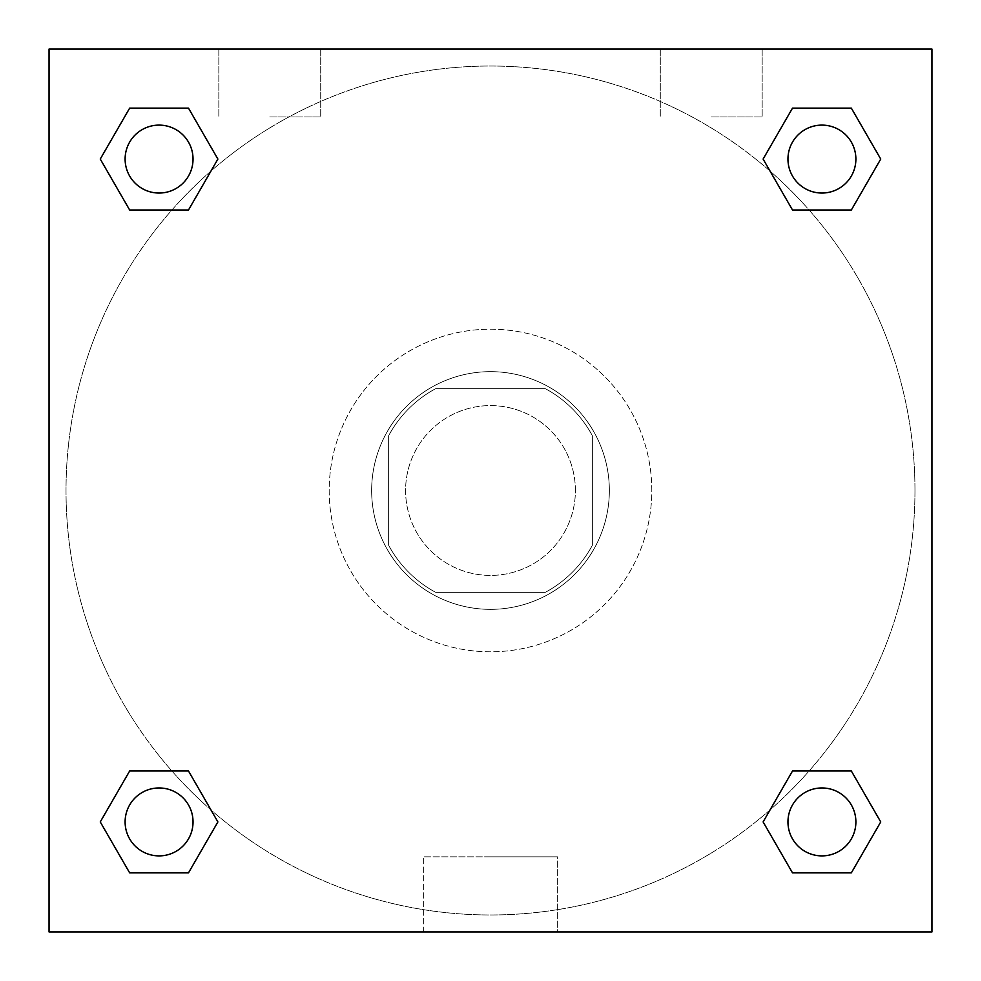 <?xml version="1.0" encoding="UTF-8"?>
<svg xmlns="http://www.w3.org/2000/svg" width="981" height="981" viewBox="0 0 981 981"><rect width="100%" height="100%" fill="white"/><g stroke="black" fill="none" stroke-linecap="round" stroke-linejoin="round"><path stroke-width="0.74" stroke-dasharray="4.91 3.68" d="M575.393 490.5A84.893 84.893 0 0 0 448.047 416.974A84.893 84.893 0 0 0 448.047 564.026A84.893 84.893 0 0 0 575.393 490.5A84.893 84.893 0 0 0 448.047 416.974A84.893 84.893 0 0 0 448.047 564.026A84.893 84.893 0 0 0 575.393 490.5M545.264 592.377L435.736 592.377A115.66 115.66 0 0 1 388.623 545.264L388.623 435.736A115.66 115.66 0 0 1 435.736 388.623L545.264 388.623A115.66 115.66 0 0 1 592.377 435.736L592.377 545.264A115.66 115.66 0 0 1 545.264 592.377L435.736 592.377A115.66 115.66 0 0 1 388.623 545.264L388.623 435.736A115.66 115.66 0 0 1 435.736 388.623L545.264 388.623A115.66 115.66 0 0 1 592.377 435.736L592.377 545.264A115.66 115.66 0 0 1 545.264 592.377M490.5 371.652A118.848 118.848 0 0 1 593.431 549.924A118.848 118.848 0 0 1 387.569 549.924A118.848 118.848 0 0 1 490.5 371.652A118.848 118.848 0 0 0 371.652 490.5A118.848 118.848 0 0 0 490.5 609.348A118.848 118.848 0 0 0 609.348 490.5A118.848 118.848 0 0 0 490.5 371.652M651.801 490.5A161.301 161.301 0 0 0 409.85 350.806A161.301 161.301 0 0 0 409.85 630.194A161.301 161.301 0 0 0 651.801 490.5A161.301 161.301 0 0 0 409.85 350.806A161.301 161.301 0 0 0 409.85 630.194A161.301 161.301 0 0 0 651.801 490.5M49.05 49.05L931.95 49.05L931.95 931.95L49.05 931.95L49.05 49.05L931.95 49.05L931.95 931.95L49.05 931.95L49.05 49.05L931.95 49.05L931.95 931.95L49.05 931.95L49.05 49.05M792.513 210.008L763.108 159.069L792.513 210.008L763.108 159.069L792.513 210.008L763.108 159.069L792.513 108.131L851.336 108.131L880.742 159.069L851.336 210.008L809.092 210.008M171.908 210.008L129.664 210.008L100.258 159.069L129.664 210.008L171.908 210.008L129.664 210.008L100.258 159.069L129.664 108.131L188.487 108.131L217.892 159.069L188.487 210.008L217.892 159.069L188.487 108.131L217.892 159.069L188.487 210.008M188.487 770.992L217.892 821.931L188.487 770.992L217.892 821.931L188.487 872.869L217.892 821.931L188.487 770.992L217.892 821.931L188.487 872.869L129.664 872.869L100.258 821.931L129.664 770.992L171.908 770.992M809.092 770.992L851.336 770.992L880.742 821.931L851.336 872.869L880.742 821.931L851.336 770.992L809.092 770.992L851.336 770.992L880.742 821.931L851.336 872.869L792.513 872.869L763.108 821.931L792.513 770.992L763.108 821.931L792.513 872.869L763.108 821.931L792.513 770.992L763.108 821.931L792.513 872.869L763.108 821.931M49.05 530.819L49.05 450.181L49.062 530.819M490.5 931.95L423.338 931.95L490.5 931.95M490.5 856.83L557.662 856.83L490.5 856.83M931.95 450.181L931.95 530.819L931.938 450.181M269.775 49.05L320.713 49.05L269.775 49.05M711.225 49.05L660.287 49.05L711.225 49.05M269.775 116.96L320.713 116.96L269.775 116.96M711.225 116.96L762.163 116.96L711.225 116.96M787.964 821.931A33.955 33.955 0 0 0 838.902 851.336A33.955 33.955 0 0 0 838.902 792.513A33.955 33.955 0 0 0 787.964 821.931A33.955 33.955 0 0 1 838.902 792.513A33.955 33.955 0 0 1 838.902 851.336A33.955 33.955 0 0 1 787.964 821.931M193.036 159.069A33.955 33.955 0 0 0 142.098 129.664A33.955 33.955 0 0 0 142.098 188.487A33.955 33.955 0 0 0 193.036 159.069A33.955 33.955 0 0 0 142.098 129.664A33.955 33.955 0 0 0 142.098 188.487A33.955 33.955 0 0 0 193.036 159.069A33.955 33.955 0 0 0 142.098 129.664A33.955 33.955 0 0 0 142.098 188.487A33.955 33.955 0 0 0 193.036 159.069A33.955 33.955 0 0 0 142.098 129.664A33.955 33.955 0 0 0 142.098 188.487A33.955 33.955 0 0 0 193.036 159.069A33.955 33.955 0 0 0 142.098 129.664A33.955 33.955 0 0 0 142.098 188.487A33.955 33.955 0 0 0 193.036 159.069M855.886 159.069A33.955 33.955 0 0 0 804.947 129.664A33.955 33.955 0 0 0 804.947 188.487A33.955 33.955 0 0 0 855.886 159.069A33.955 33.955 0 0 0 804.947 129.664A33.955 33.955 0 0 0 804.947 188.487A33.955 33.955 0 0 0 855.886 159.069A33.955 33.955 0 0 0 804.947 129.664A33.955 33.955 0 0 0 804.947 188.487A33.955 33.955 0 0 0 855.886 159.069A33.955 33.955 0 0 0 804.947 129.664A33.955 33.955 0 0 0 804.947 188.487A33.955 33.955 0 0 0 855.886 159.069A33.955 33.955 0 0 0 804.947 129.664A33.955 33.955 0 0 0 804.947 188.487A33.955 33.955 0 0 0 855.886 159.069M193.036 821.931A33.955 33.955 0 0 0 142.098 792.513A33.955 33.955 0 0 0 142.098 851.336A33.955 33.955 0 0 0 193.036 821.931A33.955 33.955 0 0 0 142.098 792.513A33.955 33.955 0 0 0 142.098 851.336A33.955 33.955 0 0 0 193.036 821.931A33.955 33.955 0 0 0 142.098 792.513A33.955 33.955 0 0 0 142.098 851.336A33.955 33.955 0 0 0 193.036 821.931A33.955 33.955 0 0 0 142.098 792.513A33.955 33.955 0 0 0 142.098 851.336A33.955 33.955 0 0 0 193.036 821.931A33.955 33.955 0 0 0 142.098 792.513A33.955 33.955 0 0 0 142.098 851.336A33.955 33.955 0 0 0 193.036 821.931M914.966 490.5A424.466 424.466 0 0 0 278.261 122.895A424.466 424.466 0 0 0 278.261 858.105A424.466 424.466 0 0 0 914.966 490.5A424.466 424.466 0 0 0 278.261 122.895A424.466 424.466 0 0 0 278.261 858.105A424.466 424.466 0 0 0 914.966 490.5M100.258 821.931L129.664 872.869L188.487 872.869L217.892 821.931L188.487 872.869L129.664 872.869L100.258 821.931L129.664 872.869L100.258 821.931L129.664 770.992M763.108 159.069L792.513 108.131L763.108 159.069L792.513 108.131L851.336 108.131L880.742 159.069L851.336 108.131L880.742 159.069L851.336 210.008M557.662 931.95L423.338 931.95L557.662 931.95L557.662 856.83L423.338 856.83L557.662 856.83L557.662 931.95M855.886 821.931A33.955 33.955 0 0 0 804.947 792.513A33.955 33.955 0 0 0 804.947 851.336A33.955 33.955 0 0 0 855.886 821.931A33.955 33.955 0 0 0 804.947 792.513A33.955 33.955 0 0 0 804.947 851.336A33.955 33.955 0 0 0 855.886 821.931A33.955 33.955 0 0 0 804.947 792.513A33.955 33.955 0 0 0 804.947 851.336A33.955 33.955 0 0 0 855.886 821.931M100.258 159.069L129.664 210.008L100.258 159.069L129.664 108.131L188.487 108.131L217.892 159.069L188.487 108.131L129.664 108.131L100.258 159.069L129.664 108.131M851.336 770.992L880.742 821.931L851.336 872.869L792.513 872.869L851.336 872.869L880.742 821.931L851.336 770.992M792.513 108.131L851.336 108.131L880.742 159.069M423.338 931.95L423.338 856.83L423.338 931.95M218.837 49.05L218.837 116.96L218.837 49.05M320.713 49.05L320.713 116.96L320.713 49.05M660.287 49.05L660.287 116.96L660.287 49.05M762.163 49.05L762.163 116.96L762.163 49.05"/><path stroke-width="1.47" d="M851.336 210.008L792.513 210.008L851.336 210.008L880.742 159.069L851.336 210.008L792.513 210.008L763.108 159.069L792.513 108.131L763.108 159.069M129.664 108.131L188.487 108.131L129.664 108.131L188.487 108.131L217.892 159.069L188.487 210.008L129.664 210.008L188.487 210.008L129.664 210.008L100.258 159.069L129.664 108.131L100.258 159.069M129.664 770.992L188.487 770.992L129.664 770.992L100.258 821.931L129.664 770.992L188.487 770.992L217.892 821.931L188.487 872.869L129.664 872.869L188.487 872.869L129.664 872.869L100.258 821.931M809.092 770.992L792.513 770.992L809.092 770.992L792.513 770.992L763.108 821.931L792.513 770.992L851.336 770.992L792.513 770.992L851.336 770.992L880.742 821.931L851.336 872.869L792.513 872.869L851.336 872.869L792.513 872.869L763.108 821.931M931.95 49.05L49.05 49.05L49.05 931.95L931.95 931.95L931.95 49.05M792.513 108.131L851.336 108.131L792.513 108.131L851.336 108.131L880.742 159.069M855.886 821.931A33.955 33.955 0 0 0 804.947 792.513A33.955 33.955 0 0 0 804.947 851.336A33.955 33.955 0 0 0 855.886 821.931M193.036 821.931A33.955 33.955 0 0 0 142.098 792.513A33.955 33.955 0 0 0 142.098 851.336A33.955 33.955 0 0 0 193.036 821.931M855.886 159.069A33.955 33.955 0 0 0 804.947 129.664A33.955 33.955 0 0 0 804.947 188.487A33.955 33.955 0 0 0 855.886 159.069M193.036 159.069A33.955 33.955 0 0 0 142.098 129.664A33.955 33.955 0 0 0 142.098 188.487A33.955 33.955 0 0 0 193.036 159.069M171.908 770.992L188.487 770.992M809.092 210.008L792.513 210.008M188.487 210.008L171.908 210.008"/></g></svg>
